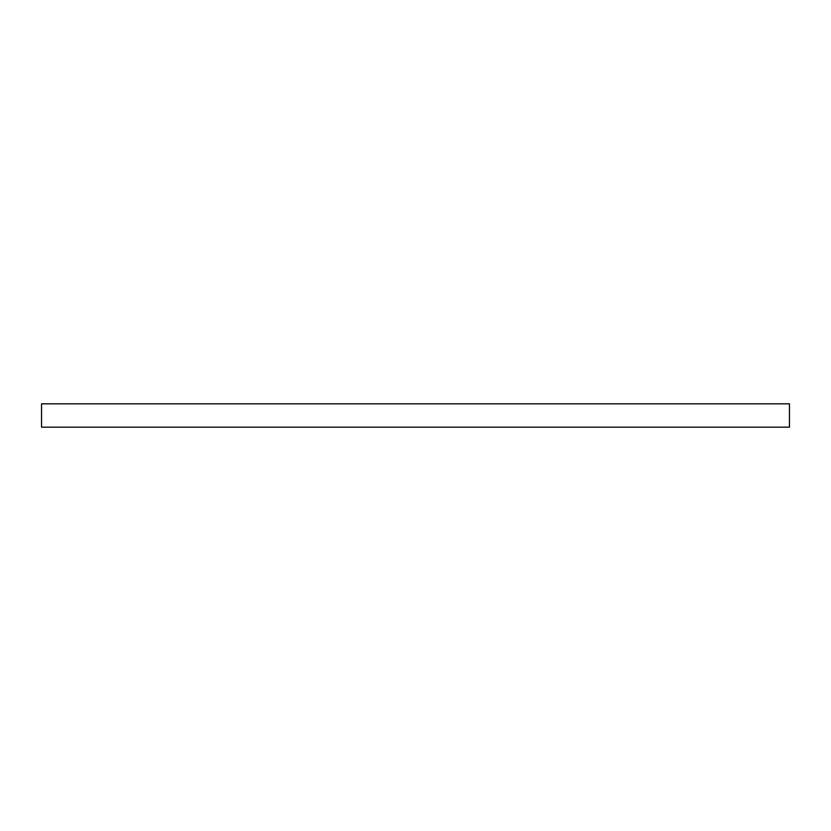 <?xml version="1.0" encoding="UTF-8"?>
<svg xmlns="http://www.w3.org/2000/svg" width="831" height="831" viewBox="0 0 831 831"><rect width="100%" height="100%" fill="white"/><g stroke="black" fill="none" stroke-linecap="round" stroke-linejoin="round"><path stroke-width="1.25" d="M41.55 403.814L789.45 403.814L789.45 427.186L41.55 427.186L41.55 403.814"/></g></svg>
